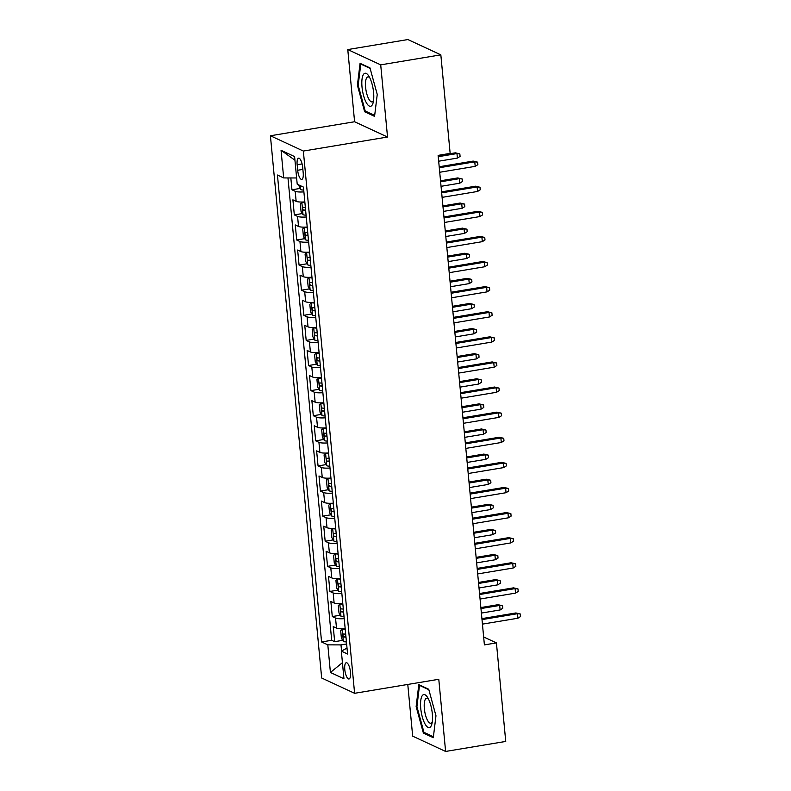 <?xml version="1.0" encoding="UTF-8"?>
<svg xmlns="http://www.w3.org/2000/svg" width="791" height="791" viewBox="0 0 791 791"><rect width="100%" height="100%" fill="white"/><g stroke="black" fill="none" stroke-linecap="round" stroke-linejoin="round"><path stroke-width="1.19" d="M350.482 672.182A8.246 2.65 -99.5 0 0 346.28 662.729A8.246 2.65 -99.5 0 0 344.787 669.542A8.246 2.65 -99.5 0 0 348.989 678.994A8.246 2.65 -99.5 0 0 350.482 672.182M407.78 684.442L412.675 736.154L445.61 751.45L505.736 741.434L496.422 642.905L483.647 636.973M270.413 135.765L321.67 678.006L354.605 693.302L303.349 151.051L270.413 135.765L354.595 121.745L387.531 137.031L380.708 64.862L347.773 49.566L354.595 121.745M347.773 49.566L407.899 39.55L440.834 54.846L380.708 64.862M290.831 177.955L291.948 189.791L299.987 188.456M304.842 201.923A10.303 2.096 174.6 0 1 296.15 201.349L292.897 199.836L294.321 214.895L302.36 213.56M307.215 227.027A10.303 2.096 -5.4 0 1 298.523 226.453L295.27 224.941L296.694 239.999L304.733 238.664M309.588 252.131A10.303 2.096 -5.4 0 1 300.896 251.558L297.643 250.045L299.067 265.104L307.106 263.769M311.961 277.236A10.303 2.096 -5.4 0 1 303.269 276.652L300.016 275.149L301.44 290.208L309.479 288.873M314.334 302.34A10.303 2.096 -5.4 0 1 305.642 301.757L302.389 300.254L303.813 315.312L311.852 313.978M316.707 327.444A10.303 2.096 -5.4 0 1 308.015 326.861L304.762 325.358L306.186 340.417L314.225 339.082M319.08 352.549A10.303 2.096 -5.4 0 1 310.388 351.965L307.135 350.462L308.559 365.521L316.598 364.186M321.453 377.653A10.303 2.096 -5.4 0 1 312.761 377.07L309.508 375.567L310.932 390.625L318.971 389.291M323.826 402.757A10.303 2.096 -5.4 0 1 315.134 402.174L311.881 400.671L313.305 415.73L321.344 414.395M326.199 427.862A10.303 2.096 -5.4 0 1 317.507 427.278L314.254 425.776L315.678 440.834L323.717 439.499M328.572 452.966A10.303 2.096 -5.4 0 1 319.88 452.383L316.627 450.88L318.051 465.939L326.09 464.594M330.945 478.071A10.303 2.096 -5.4 0 1 322.253 477.487L319 475.984L320.424 491.043L328.463 489.698M333.318 503.175A10.303 2.096 -5.4 0 1 324.626 502.592L321.373 501.079L322.797 516.147L330.836 514.803M335.691 528.279A10.303 2.096 -5.4 0 1 326.999 527.696L323.746 526.183L325.17 541.252L333.209 539.907M338.064 553.384A10.303 2.096 -5.4 0 1 329.372 552.8L326.119 551.287L327.543 566.356L335.582 565.011M340.437 578.488A10.303 2.096 -5.4 0 1 331.745 577.905L328.492 576.392L329.916 591.46L337.955 590.116M342.81 603.582A10.303 2.096 -5.4 0 1 334.118 603.009L330.865 601.496L332.289 616.565L340.328 615.22M440.834 54.846L450.148 153.375L438.125 155.382L484.399 644.902L496.422 642.905M297.149 164.736L297.673 170.263A7.989 2.571 -99.5 0 0 301.747 179.419A7.989 2.571 -99.5 0 0 303.19 172.824L302.666 167.306A7.989 2.571 -99.5 0 0 298.603 158.151A7.989 2.571 -99.5 0 0 297.149 164.736L302.103 163.915M347.012 648.096L341.346 651.141L347.575 654.028L303.437 187.101L297.208 184.204L294.598 156.588L281.062 150.31L283.672 177.926L277.443 175.029L321.581 641.966L327.81 644.853L340.99 644.902L341.574 651.013M341.346 651.141L343.956 678.757L330.42 672.469L327.81 644.853M303.892 191.887A10.303 2.096 174.6 0 1 295.201 191.303L291.948 189.791M287.973 177.945L331.686 640.285L334.662 641.669L342.701 640.324M345.183 628.687A10.303 2.096 -5.4 0 1 336.491 628.113L333.238 626.601L334.662 641.669M344.233 618.651A10.303 2.096 174.6 0 1 335.542 618.068L332.289 616.565M341.86 593.547A10.303 2.096 174.6 0 1 333.169 592.963L329.916 591.46M339.487 568.442A10.303 2.096 174.6 0 1 330.796 567.859L327.543 566.356M337.114 543.338A10.303 2.096 174.6 0 1 328.423 542.755L325.17 541.252M334.741 518.234A10.303 2.096 174.6 0 1 326.05 517.65L322.797 516.147M332.368 493.129A10.303 2.096 174.6 0 1 323.677 492.546L320.424 491.043M329.995 468.025A10.303 2.096 174.6 0 1 321.304 467.451L318.051 465.939M327.622 442.92A10.303 2.096 174.6 0 1 318.931 442.347L315.678 440.834M325.249 417.816A10.303 2.096 174.6 0 1 316.558 417.243L313.305 415.73M322.876 392.712A10.303 2.096 174.6 0 1 314.185 392.138L310.932 390.625M320.503 367.607A10.303 2.096 174.6 0 1 311.812 367.034L308.559 365.521M318.13 342.503A10.303 2.096 174.6 0 1 309.439 341.93L306.186 340.417M315.757 317.399A10.303 2.096 174.6 0 1 307.066 316.825L303.813 315.312M313.384 292.294A10.303 2.096 174.6 0 1 304.693 291.721L301.44 290.208M311.011 267.2A10.303 2.096 174.6 0 1 302.32 266.616L299.067 265.104M308.638 242.095A10.303 2.096 174.6 0 1 299.947 241.512L296.694 239.999M306.265 216.991A10.303 2.096 174.6 0 1 297.574 216.408L294.321 214.895M445.61 751.45L438.787 679.281L354.605 693.302M387.531 137.031L303.349 151.051M346.626 643.973L340.99 644.902M296.615 177.975L283.672 177.926M331.686 640.285L321.581 641.966M294.934 160.217L281.062 150.31M330.42 672.469L342.434 662.66M357.403 85.24L364.651 111.768L374.568 116.376L377.238 94.455L369.99 67.927L360.073 63.32L357.403 85.24L358.214 85.112M433.3 737.696L435.97 715.776L428.722 689.248L418.805 684.64L416.135 706.561L423.383 733.089L433.3 737.696M366.273 111.501L364.651 111.768M425.004 732.822L423.383 733.089M416.946 706.432L416.135 706.561M439.292 167.741L474.768 161.839L473.166 161.087L477.635 162.155L474.768 161.839L475.203 166.357L439.717 172.26M473.166 161.087L439.193 166.753M477.635 162.155L477.873 164.666L475.203 166.357M298.533 184.827L300.689 189.622A6.822 1.394 -5.4 0 0 303.714 190.058M455.369 152.821L459.838 153.889L460.075 156.4L457.396 158.091L456.971 153.573L455.369 152.821L438.155 155.689M459.838 153.889L456.971 153.573L438.244 156.687M457.396 158.091L438.669 161.206M373.589 92.458A16.74 5.389 -99.5 0 0 368.715 75.906A16.74 5.389 -99.5 0 0 362.021 87.079A16.74 5.389 -99.5 0 0 367.192 104.076A16.74 5.389 -99.5 0 0 373.164 102.583A16.74 5.389 -99.5 0 0 373.589 92.458M369.753 77.736A12.676 4.084 -99.5 0 0 367.914 76.895A12.676 4.084 -99.5 0 0 365.61 87.366A12.676 4.084 -99.5 0 0 372.077 101.901A12.676 4.084 -99.5 0 0 373.55 100.516M374.687 115.407L365.215 111.007L358.194 85.309L360.775 64.061L370.119 68.402M361.438 63.952L360.775 64.061M428.089 698.305A16.74 5.389 -99.5 0 0 427.447 697.227A16.74 5.389 -99.5 0 0 420.674 701.32A16.74 5.389 -99.5 0 0 424.975 723.874A16.74 5.389 -99.5 0 0 431.896 723.903A16.74 5.389 -99.5 0 0 428.089 698.305M428.485 699.056A12.676 4.084 -99.5 0 0 426.646 698.226A12.676 4.084 -99.5 0 0 424.223 706.828A12.676 4.084 -99.5 0 0 427.545 720.403A12.676 4.084 -99.5 0 0 430.808 723.221A12.676 4.084 -99.5 0 0 432.281 721.837M433.419 736.728L423.946 732.328L416.926 706.63L419.507 685.382L428.851 689.722M420.169 685.273L419.507 685.382M441.665 192.846L477.141 186.943L475.539 186.192L480.008 187.259L477.141 186.943L477.576 191.462L442.09 197.364M475.539 186.192L441.566 191.857M480.008 187.259L480.246 189.771L477.576 191.462M444.038 217.95L479.514 212.037L477.912 211.296L482.381 212.364L479.514 212.037L479.949 216.556L444.463 222.469M477.912 211.296L443.939 216.961M482.381 212.364L482.619 214.875L479.949 216.556M446.411 243.055L481.887 237.142L480.285 236.4L484.754 237.468L481.887 237.142L482.322 241.66L446.836 247.573M480.285 236.4L446.312 242.066M484.754 237.468L484.992 239.97L482.322 241.66M448.784 268.159L484.26 262.246L482.658 261.505L487.127 262.572L484.26 262.246L484.695 266.765L449.209 272.677M482.658 261.505L448.685 267.17M487.127 262.572L487.365 265.074L484.695 266.765M302.726 202.031L300.333 203.851L301.045 211.385L303.062 214.727A6.822 1.394 -5.4 0 0 306.087 215.162M301.875 202.17A6.822 1.394 -5.4 0 0 304.901 202.605M305.356 207.38A6.822 1.394 174.6 0 1 303.299 207.202C302.31 207.954 302.399 208.953 303.576 210.218A6.822 1.394 -5.4 0 0 305.642 210.386M457.742 177.926L462.211 178.993L462.448 181.505L459.769 183.196L459.344 178.667L457.742 177.926L440.528 180.793M462.211 178.993L459.344 178.667L440.617 181.792M459.769 183.196L441.042 186.31M305.099 227.136L302.706 228.955L303.418 236.489L305.435 239.831A6.822 1.394 -5.4 0 0 308.46 240.266M304.248 227.274A6.822 1.394 -5.4 0 0 307.274 227.709M307.729 232.485A6.822 1.394 174.6 0 1 305.672 232.307C304.683 233.058 304.772 234.057 305.949 235.322A6.822 1.394 -5.4 0 0 308.015 235.491M460.115 203.03L464.584 204.098L464.821 206.609L462.142 208.29L461.717 203.771L460.115 203.03L442.901 205.897M464.584 204.098L461.717 203.771L442.99 206.896M462.142 208.29L443.415 211.415M307.472 252.24L305.079 254.059L305.791 261.594L307.808 264.936A6.822 1.394 -5.4 0 0 310.833 265.371M306.621 252.378A6.822 1.394 -5.4 0 0 309.647 252.813M310.102 257.589A6.822 1.394 174.6 0 1 308.045 257.411C307.056 258.163 307.145 259.161 308.322 260.417A6.822 1.394 -5.4 0 0 310.388 260.595M462.488 228.134L466.957 229.202L467.194 231.704L464.515 233.394L464.09 228.876L462.488 228.134L445.274 231.002M466.957 229.202L464.09 228.876L445.363 232M464.515 233.394L445.788 236.519M309.845 277.344L307.452 279.164L308.164 286.698L310.181 290.03A6.822 1.394 -5.4 0 0 313.206 290.475M308.994 277.483A6.822 1.394 -5.4 0 0 312.02 277.918M312.475 282.694A6.822 1.394 174.6 0 1 310.418 282.516C309.429 283.267 309.518 284.266 310.695 285.521A6.822 1.394 -5.4 0 0 312.761 285.699M464.861 253.239L469.33 254.306L469.567 256.808L466.888 258.499L466.463 253.98L464.861 253.239L447.647 256.106M469.33 254.306L466.463 253.98L447.736 257.105M466.888 258.499L448.161 261.623M451.157 293.263L486.633 287.351L485.031 286.609L489.5 287.667L486.633 287.351L487.068 291.869L451.582 297.782M485.031 286.609L451.058 292.265M489.5 287.667L489.738 290.178L487.068 291.869M312.218 302.449L309.825 304.268L310.537 311.802L312.554 315.134A6.822 1.394 -5.4 0 0 315.579 315.579M311.367 302.587A6.822 1.394 -5.4 0 0 314.393 303.022M314.848 307.788A6.822 1.394 174.6 0 1 312.791 307.62C311.802 308.371 311.891 309.37 313.068 310.626A6.822 1.394 -5.4 0 0 315.134 310.804M467.234 278.343L471.703 279.401L471.94 281.912L469.261 283.603L468.836 279.085L467.234 278.343L450.02 281.21M471.703 279.401L468.836 279.085L450.109 282.209M469.261 283.603L450.534 286.728M453.53 318.368L489.006 312.455L487.404 311.713L491.873 312.771L489.006 312.455L489.441 316.973L453.955 322.886M487.404 311.713L453.431 317.369M491.873 312.771L492.111 315.283L489.441 316.973M314.591 327.553L312.198 329.372L312.91 336.907L314.927 340.239A6.822 1.394 -5.4 0 0 317.952 340.684M313.74 327.692A6.822 1.394 -5.4 0 0 316.766 328.127M317.221 332.892A6.822 1.394 174.6 0 1 315.164 332.724C314.175 333.466 314.264 334.474 315.441 335.73A6.822 1.394 -5.4 0 0 317.507 335.908M469.607 303.447L474.076 304.505L474.313 307.017L471.634 308.708L471.209 304.189L469.607 303.447L452.393 306.315M474.076 304.505L471.209 304.189L452.482 307.313M471.634 308.708L452.907 311.832M455.903 343.472L491.379 337.559L489.777 336.818L494.246 337.876L491.379 337.559L491.814 342.078L456.328 347.991M489.777 336.818L455.804 342.473M494.246 337.876L494.484 340.387L491.814 342.078M316.964 352.657L314.571 354.477L315.283 362.011L317.3 365.343A6.822 1.394 -5.4 0 0 320.325 365.778M316.113 352.796A6.822 1.394 -5.4 0 0 319.139 353.231M319.594 357.997A6.822 1.394 174.6 0 1 317.537 357.829C316.548 358.57 316.637 359.579 317.814 360.834A6.822 1.394 -5.4 0 0 319.88 361.012M471.98 328.552L476.449 329.61L476.686 332.121L474.007 333.812L473.582 329.293L471.98 328.552L454.766 331.419M476.449 329.61L473.582 329.293L454.855 332.418M474.007 333.812L455.28 336.936M458.276 368.576L493.752 362.664L492.15 361.922L496.619 362.98L493.752 362.664L494.187 367.182L458.701 373.095M492.15 361.922L458.177 367.578M496.619 362.98L496.857 365.491L494.187 367.182M319.337 377.762L316.944 379.581L317.656 387.115L319.673 390.447A6.822 1.394 -5.4 0 0 322.698 390.883M318.486 377.9A6.822 1.394 -5.4 0 0 321.512 378.335M321.967 383.101A6.822 1.394 174.6 0 1 319.91 382.933C318.921 383.675 319.02 384.683 320.187 385.939A6.822 1.394 -5.4 0 0 322.253 386.117M474.353 353.656L478.822 354.714L479.059 357.225L476.38 358.916L475.955 354.398L474.353 353.656L457.139 356.523M478.822 354.714L475.955 354.398L457.228 357.522M476.38 358.916L457.653 362.041M460.649 393.681L496.125 387.768L494.523 387.026L498.992 388.084L496.125 387.768L496.56 392.287L461.074 398.199M494.523 387.026L460.55 392.682M498.992 388.084L499.23 390.596L496.56 392.287M321.71 402.866L319.317 404.685L320.029 412.22L322.046 415.552A6.822 1.394 -5.4 0 0 325.071 415.987M320.859 403.005A6.822 1.394 -5.4 0 0 323.885 403.44M324.34 408.205A6.822 1.394 174.6 0 1 322.283 408.027C321.294 408.779 321.393 409.787 322.56 411.043A6.822 1.394 -5.4 0 0 324.626 411.221M476.726 378.76L481.195 379.818L481.432 382.33L478.753 384.021L478.328 379.502L476.726 378.76L459.512 381.628M481.195 379.818L478.328 379.502L459.601 382.626M478.753 384.021L460.026 387.145M463.022 418.785L498.498 412.872L496.896 412.131L501.365 413.189L498.498 412.872L498.933 417.391L463.447 423.304M496.896 412.131L462.923 417.786M501.365 413.189L501.603 415.7L498.933 417.391M324.083 427.961L321.69 429.79L322.402 437.324L324.419 440.656A6.822 1.394 -5.4 0 0 327.444 441.091M323.232 428.109A6.822 1.394 -5.4 0 0 326.258 428.544M326.713 433.31A6.822 1.394 174.6 0 1 324.656 433.132C323.667 433.883 323.766 434.892 324.933 436.148A6.822 1.394 -5.4 0 0 326.999 436.325M479.099 403.865L483.568 404.923L483.805 407.434L481.126 409.125L480.701 404.606L479.099 403.865L461.885 406.732M483.568 404.923L480.701 404.606L461.974 407.721M481.126 409.125L462.399 412.249M465.395 443.889L500.871 437.977L499.269 437.235L503.738 438.293L500.871 437.977L501.306 442.495L465.82 448.408M499.269 437.235L465.296 442.891M503.738 438.293L503.976 440.805L501.306 442.495M326.456 453.065L324.063 454.894L324.775 462.428L326.792 465.761A6.822 1.394 -5.4 0 0 329.817 466.196M325.605 453.213A6.822 1.394 -5.4 0 0 328.631 453.648M329.086 458.414A6.822 1.394 174.6 0 1 327.029 458.236C326.04 458.988 326.139 459.996 327.306 461.252A6.822 1.394 -5.4 0 0 329.372 461.43M481.472 428.969L485.941 430.027L486.178 432.539L483.499 434.229L483.074 429.711L481.472 428.969L464.258 431.837M485.941 430.027L483.074 429.711L464.347 432.825M483.499 434.229L464.772 437.344M467.768 468.994L503.244 463.081L501.642 462.34L506.111 463.397L503.244 463.081L503.679 467.6L468.193 473.512M501.642 462.34L467.669 467.995M506.111 463.397L506.349 465.909L503.679 467.6M328.829 478.169L326.436 479.999L327.148 487.533L329.165 490.865A6.822 1.394 -5.4 0 0 332.19 491.3M327.978 478.318A6.822 1.394 -5.4 0 0 331.004 478.753M331.459 483.519A6.822 1.394 174.6 0 1 329.402 483.341C328.413 484.092 328.512 485.101 329.679 486.356A6.822 1.394 -5.4 0 0 331.745 486.534M483.845 454.074L488.314 455.132L488.551 457.643L485.872 459.334L485.447 454.815L483.845 454.074L466.631 456.941M488.314 455.132L485.447 454.815L466.72 457.93M485.872 459.334L467.145 462.448M470.141 494.098L505.617 488.185L504.015 487.444L508.484 488.502L505.617 488.185L506.052 492.704L470.566 498.617M504.015 487.444L470.042 493.1M508.484 488.502L508.722 491.013L506.052 492.704M331.202 503.274L328.809 505.103L329.521 512.637L331.538 515.969A6.822 1.394 -5.4 0 0 334.563 516.404M330.351 503.422A6.822 1.394 -5.4 0 0 333.377 503.857M333.832 508.623A6.822 1.394 174.6 0 1 331.775 508.445C330.786 509.196 330.885 510.205 332.052 511.461A6.822 1.394 -5.4 0 0 334.118 511.639M486.218 479.178L490.687 480.236L490.924 482.747L488.245 484.438L487.82 479.919L486.218 479.178L469.004 482.045M490.687 480.236L487.82 479.919L469.093 483.034M488.245 484.438L469.518 487.553M472.514 519.203L507.99 513.29L506.388 512.548L510.857 513.606L507.99 513.29L508.425 517.808L472.939 523.721M506.388 512.548L472.415 518.204M510.857 513.606L511.095 516.118L508.425 517.808M333.575 528.378L331.182 530.207L331.894 537.732L333.911 541.074A6.822 1.394 -5.4 0 0 336.936 541.509M332.724 528.517A6.822 1.394 -5.4 0 0 335.75 528.961M336.205 533.727A6.822 1.394 174.6 0 1 334.148 533.549C333.159 534.301 333.258 535.309 334.425 536.565A6.822 1.394 -5.4 0 0 336.491 536.743M488.591 504.282L493.06 505.34L493.297 507.852L490.618 509.542L490.193 505.024L488.591 504.282L471.377 507.15M493.06 505.34L490.193 505.024L471.466 508.138M490.618 509.542L471.891 512.657M474.887 544.307L510.363 538.394L508.761 537.653L513.23 538.711L510.363 538.394L510.798 542.913L475.312 548.825M508.761 537.653L474.788 543.308M513.23 538.711L513.468 541.222L510.798 542.913M335.948 553.482L333.555 555.312L334.267 562.836L336.284 566.178A6.822 1.394 -5.4 0 0 339.309 566.613M335.097 553.621A6.822 1.394 -5.4 0 0 338.123 554.066M338.578 558.832A6.822 1.394 174.6 0 1 336.521 558.654C335.532 559.405 335.631 560.414 336.798 561.669A6.822 1.394 -5.4 0 0 338.864 561.847M490.964 529.387L495.433 530.445L495.67 532.956L492.991 534.647L492.566 530.128L490.964 529.387L473.75 532.254M495.433 530.445L492.566 530.128L473.839 533.243M492.991 534.647L474.264 537.761M477.26 569.411L512.736 563.499L511.134 562.757L515.603 563.815L512.736 563.499L513.171 568.017L477.685 573.93M511.134 562.757L477.161 568.413M515.603 563.815L515.841 566.326L513.171 568.017M338.321 578.587L335.928 580.416L336.64 587.94L338.657 591.282A6.822 1.394 -5.4 0 0 341.682 591.717M337.47 578.725A6.822 1.394 -5.4 0 0 340.496 579.17M340.951 583.936A6.822 1.394 174.6 0 1 338.894 583.758C337.905 584.509 338.004 585.518 339.171 586.774A6.822 1.394 -5.4 0 0 341.237 586.952M493.337 554.491L497.806 555.549L498.043 558.06L495.364 559.751L494.939 555.233L493.337 554.491L476.123 557.358M497.806 555.549L494.939 555.233L476.212 558.347M495.364 559.751L476.637 562.866M479.633 594.516L515.109 588.603L513.507 587.851L517.976 588.919L515.109 588.603L515.544 593.121L480.058 599.034M513.507 587.851L479.534 593.517M517.976 588.919L518.214 591.431L515.544 593.121M340.694 603.691L338.301 605.52L339.013 613.045L341.03 616.387A6.822 1.394 -5.4 0 0 344.055 616.822M339.843 603.83A6.822 1.394 -5.4 0 0 342.869 604.275M343.324 609.04A6.822 1.394 174.6 0 1 341.267 608.862C340.278 609.614 340.377 610.622 341.544 611.878A6.822 1.394 -5.4 0 0 343.61 612.056M495.71 579.585L500.179 580.653L500.416 583.165L497.737 584.856L497.312 580.337L495.71 579.585L478.496 582.453M500.179 580.653L497.312 580.337L478.585 583.451M497.737 584.856L479.01 587.97M482.006 619.61L517.482 613.707L515.88 612.956L520.349 614.024L517.482 613.707L517.917 618.226L482.431 624.129M515.88 612.956L481.907 618.621M520.349 614.024L520.587 616.535L517.917 618.226M343.067 628.796L340.674 630.625L341.386 638.149L343.403 641.491A6.822 1.394 -5.4 0 0 346.428 641.926M342.216 628.934A6.822 1.394 -5.4 0 0 345.242 629.369M345.697 634.145A6.822 1.394 174.6 0 1 343.64 633.967C342.651 634.718 342.75 635.717 343.917 636.982A6.822 1.394 -5.4 0 0 345.983 637.16M498.083 604.69L502.552 605.758L502.789 608.269L500.11 609.96L499.685 605.441L498.083 604.69L480.869 607.557M502.552 605.758L499.685 605.441L480.958 608.556M500.11 609.96L481.383 613.074M296.15 201.349L295.201 191.303M336.491 628.113L335.542 618.068M334.118 603.009L333.169 592.963M331.745 577.905L330.796 567.859M329.372 552.8L328.423 542.755M326.999 527.696L326.05 517.65M324.626 502.592L323.677 492.546M322.253 477.487L321.304 467.451M319.88 452.383L318.931 442.347M317.507 427.278L316.558 417.243M315.134 402.174L314.185 392.138M312.761 377.07L311.812 367.034M310.388 351.965L309.439 341.93M308.015 326.861L307.066 316.825M305.642 301.757L304.693 291.721M303.269 276.652L302.32 266.616M300.896 251.558L299.947 241.512M298.523 226.453L297.574 216.408M302.874 169.403L297.673 170.263M300.273 185.628L300.639 189.533M301.836 202.209L303.012 214.638M305.593 209.882L303.576 210.218M304.209 227.314L305.385 239.742M307.966 234.986L305.949 235.322M306.582 252.418L307.758 264.847M310.339 260.091L308.322 260.417M308.955 277.522L310.131 289.951M312.712 285.195L310.695 285.521M311.328 302.627L312.504 315.055M315.085 310.299L313.068 310.626M313.701 327.731L314.877 340.16M317.458 335.394L315.441 335.73M316.074 352.835L317.25 365.264M319.831 360.498L317.814 360.834M318.447 377.94L319.623 390.368M322.204 385.603L320.187 385.939M320.82 403.044L321.996 415.473M324.577 410.707L322.56 411.043M323.193 428.149L324.369 440.577M326.95 435.811L324.933 436.148M325.566 453.253L326.742 465.681M329.323 460.916L327.306 461.252M327.939 478.357L329.115 490.786M331.696 486.02L329.679 486.356M330.312 503.462L331.488 515.89M334.069 511.124L332.052 511.461M332.685 528.566L333.861 540.995M336.442 536.229L334.425 536.565M335.058 553.67L336.234 566.089M338.815 561.333L336.798 561.669M337.431 578.775L338.607 591.193M341.188 586.438L339.171 586.774M339.804 603.879L340.98 616.298M343.561 611.542L341.544 611.878M342.177 628.983L343.353 641.402M345.934 636.646L343.917 636.982"/></g></svg>
